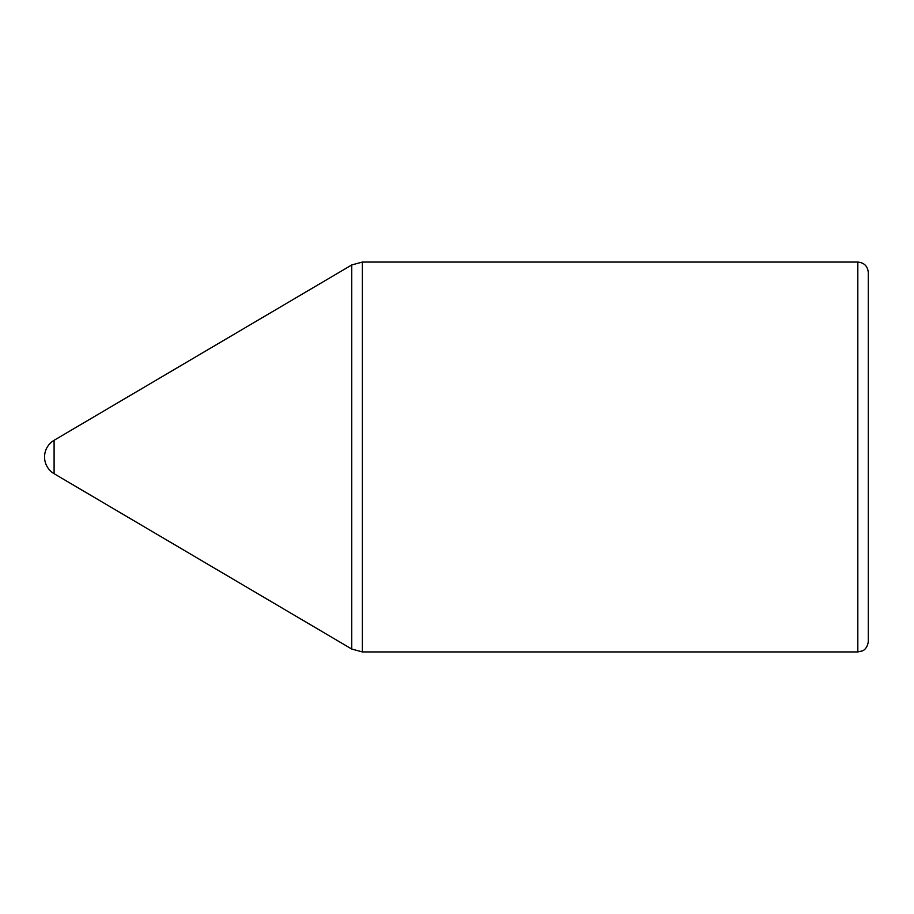 <?xml version="1.0" encoding="UTF-8"?>
<svg xmlns="http://www.w3.org/2000/svg" width="914" height="914" viewBox="0 0 914 914"><rect width="100%" height="100%" fill="white"/><g stroke="black" fill="none" stroke-linecap="round" stroke-linejoin="round"><path stroke-width="1.37" d="M54.097 440.297A19.388 19.388 0 0 0 54.097 473.703L54.097 440.297L351.73 264.969L362.367 262.067L857.823 262.067C864.187 262.684 867.683 266.18 868.3 272.543L868.3 641.457C867.329 649.374 862.313 650.939 862.359 650.905L857.823 651.933L857.823 262.067M362.367 262.067L362.367 651.933L351.73 649.031L351.73 264.969M362.367 651.933L857.823 651.933M54.097 473.703L351.73 649.031"/></g></svg>
